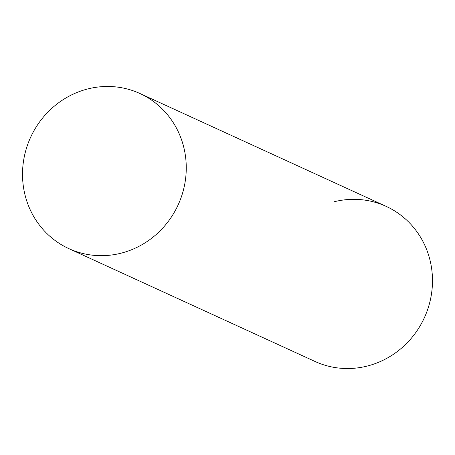 <?xml version="1.0" encoding="UTF-8"?>
<svg xmlns="http://www.w3.org/2000/svg" width="455" height="455" viewBox="0 0 455 455"><rect width="100%" height="100%" fill="white"/><g stroke="black" fill="none" stroke-linecap="round" stroke-linejoin="round"><path stroke-width="0.68" d="M334.192 201.753A85.312 81.132 114.6 0 1 430.822 263.82A85.312 81.132 114.6 0 1 367.031 366.11M68.841 248.623L315.059 361.486A85.312 81.132 -65.4 0 0 400.923 348.644A85.312 81.132 -65.4 0 0 430.822 263.82A85.312 81.132 -65.4 0 0 386.159 206.377L139.941 93.514A85.312 81.132 -65.4 0 0 54.077 106.356A85.312 81.132 -65.4 0 0 24.178 191.18A85.312 81.132 -65.4 0 0 68.841 248.623A85.312 81.132 -65.4 0 0 154.706 235.787A85.312 81.132 -65.4 0 0 184.599 150.963A85.312 81.132 -65.4 0 0 139.941 93.514"/></g></svg>
